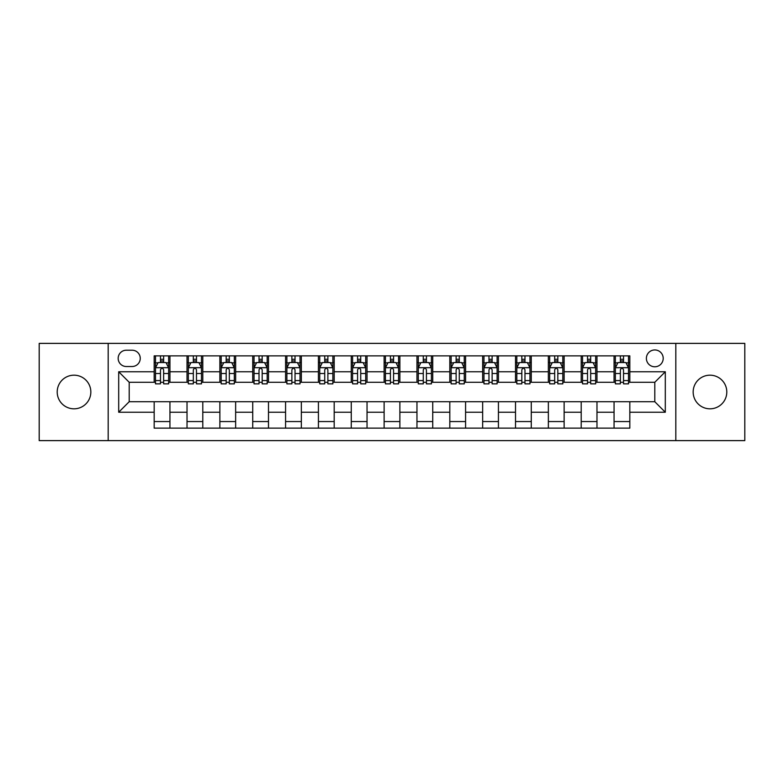 <?xml version="1.0" encoding="UTF-8"?>
<svg xmlns="http://www.w3.org/2000/svg" width="784" height="784" viewBox="0 0 784 784"><rect width="100%" height="100%" fill="white"/><g stroke="black" fill="none" stroke-linecap="round" stroke-linejoin="round"><path stroke-width="1.18" d="M709.981 375.183A16.817 16.817 0 0 0 693.164 392A16.817 16.817 0 0 0 709.981 408.817A16.817 16.817 0 0 0 726.797 392A16.817 16.817 0 0 0 709.981 375.183M74.019 375.183A16.817 16.817 0 0 0 57.203 392A16.817 16.817 0 0 0 74.019 408.817A16.817 16.817 0 0 0 90.836 392A16.817 16.817 0 0 0 74.019 375.183M654.797 349.948A8.408 8.408 0 0 0 646.388 358.366A8.408 8.408 0 0 0 654.797 366.775A8.408 8.408 0 0 0 663.205 358.366A8.408 8.408 0 0 0 654.797 349.948M675.818 440.618L744.8 440.618L744.8 343.382L675.818 343.382L675.818 440.618L108.182 440.618L108.182 343.382L39.2 343.382L39.2 440.618L108.182 440.618M126.312 366.51L132.094 366.51A8.144 8.144 0 0 0 140.248 358.366A8.144 8.144 0 0 0 132.094 350.213L126.312 350.213A8.144 8.144 0 0 0 118.168 358.366A8.144 8.144 0 0 0 126.312 366.51M675.818 343.382L108.182 343.382M154.174 412.237L118.698 412.237L118.698 371.763L154.174 371.763L154.174 382.278L129.203 382.278L129.203 401.722L154.174 401.722L154.174 428.133L629.826 428.133L629.826 401.722L654.797 401.722L654.797 382.278L629.826 382.278L629.826 371.763L665.302 371.763L665.302 412.237L629.826 412.237M629.826 371.763L629.826 355.867L154.174 355.867L154.174 371.763M614.058 355.867L614.058 382.278L615.371 382.278M620.369 382.278L623.525 382.278M628.513 382.278L629.826 382.278M614.058 382.278L595.664 382.278M581.209 355.867L581.209 382.278L582.522 382.278M587.52 382.278L590.675 382.278M581.209 382.278L562.814 382.278M548.359 355.867L548.359 382.278L549.672 382.278M554.67 382.278L557.826 382.278M548.359 382.278L529.964 382.278M515.509 355.867L515.509 382.278L516.823 382.278M521.821 382.278L524.976 382.278M515.509 382.278L497.115 382.278M482.66 355.867L482.66 382.278L483.973 382.278M488.971 382.278L492.127 382.278M482.66 382.278L464.265 382.278M449.81 355.867L449.81 382.278L451.133 382.278M456.121 382.278L459.277 382.278M449.81 382.278L431.416 382.278M416.961 355.867L416.961 382.278L418.284 382.278M423.272 382.278L426.427 382.278M416.961 382.278L398.566 382.278M384.121 355.867L384.121 382.278L385.434 382.278M390.422 382.278L393.578 382.278M384.121 382.278L365.716 382.278M351.271 355.867L351.271 382.278L352.584 382.278M357.573 382.278L360.728 382.278M351.271 382.278L332.867 382.278M318.422 355.867L318.422 382.278L319.735 382.278M324.723 382.278L327.879 382.278M318.422 382.278L300.027 382.278M285.572 355.867L285.572 382.278L286.885 382.278M291.873 382.278L295.029 382.278M285.572 382.278L267.177 382.278M252.722 355.867L252.722 382.278L254.036 382.278M259.024 382.278L262.179 382.278M252.722 382.278L234.328 382.278M219.873 355.867L219.873 382.278L221.186 382.278M226.174 382.278L229.33 382.278M219.873 382.278L201.478 382.278M187.023 355.867L187.023 382.278L188.336 382.278M193.325 382.278L196.48 382.278M187.023 382.278L168.629 382.278M154.174 382.278L155.487 382.278M160.475 382.278L163.631 382.278M154.174 401.722L169.942 401.722L169.942 428.133M629.826 401.722L169.942 401.722M169.942 355.867L169.942 382.278M154.174 362.433L155.487 362.433M160.475 362.433L163.631 362.433M168.629 362.433L169.942 362.433M154.174 421.567L169.942 421.567M187.023 401.722L187.023 428.133M202.791 355.867L202.791 382.278M187.023 362.433L188.336 362.433M193.325 362.433L196.48 362.433M201.478 362.433L202.791 362.433M202.791 401.722L202.791 428.133M187.023 421.567L202.791 421.567M219.873 401.722L219.873 428.133M235.641 401.722L235.641 428.133M219.873 421.567L235.641 421.567M235.641 355.867L235.641 382.278M219.873 362.433L221.186 362.433M226.174 362.433L229.33 362.433M234.328 362.433L235.641 362.433M252.722 401.722L252.722 428.133M268.491 401.722L268.491 428.133M252.722 421.567L268.491 421.567M268.491 355.867L268.491 382.278M252.722 362.433L254.036 362.433M259.024 362.433L262.179 362.433M267.177 362.433L268.491 362.433M285.572 401.722L285.572 428.133M301.34 401.722L301.34 428.133M285.572 421.567L301.34 421.567M301.34 355.867L301.34 382.278M285.572 362.433L286.885 362.433M291.873 362.433L295.029 362.433M300.027 362.433L301.34 362.433M318.422 401.722L318.422 428.133M334.19 401.722L334.19 428.133M318.422 421.567L334.19 421.567M334.19 355.867L334.19 382.278M318.422 362.433L319.735 362.433M324.723 362.433L327.879 362.433M332.867 362.433L334.19 362.433M351.271 401.722L351.271 428.133M367.039 401.722L367.039 428.133M351.271 421.567L367.039 421.567M367.039 355.867L367.039 382.278M351.271 362.433L352.584 362.433M357.573 362.433L360.728 362.433M365.716 362.433L367.039 362.433M384.121 401.722L384.121 428.133M399.879 401.722L399.879 428.133M384.121 421.567L399.879 421.567M399.879 355.867L399.879 382.278M384.121 362.433L385.434 362.433M390.422 362.433L393.578 362.433M398.566 362.433L399.879 362.433M416.961 401.722L416.961 428.133M432.729 401.722L432.729 428.133M416.961 421.567L432.729 421.567M432.729 355.867L432.729 382.278M416.961 362.433L418.284 362.433M423.272 362.433L426.427 362.433M431.416 362.433L432.729 362.433M449.81 401.722L449.81 428.133M465.578 401.722L465.578 428.133M449.81 421.567L465.578 421.567M465.578 355.867L465.578 382.278M449.81 362.433L451.133 362.433M456.121 362.433L459.277 362.433M464.265 362.433L465.578 362.433M482.66 401.722L482.66 428.133M498.428 401.722L498.428 428.133M482.66 421.567L498.428 421.567M498.428 355.867L498.428 382.278M482.66 362.433L483.973 362.433M488.971 362.433L492.127 362.433M497.115 362.433L498.428 362.433M515.509 401.722L515.509 428.133M531.278 401.722L531.278 428.133M515.509 421.567L531.278 421.567M531.278 355.867L531.278 382.278M515.509 362.433L516.823 362.433M521.821 362.433L524.976 362.433M529.964 362.433L531.278 362.433M548.359 401.722L548.359 428.133M564.127 401.722L564.127 428.133M548.359 421.567L564.127 421.567M564.127 355.867L564.127 382.278M548.359 362.433L549.672 362.433M554.67 362.433L557.826 362.433M562.814 362.433L564.127 362.433M581.209 401.722L581.209 428.133M596.977 401.722L596.977 428.133M581.209 421.567L596.977 421.567M596.977 355.867L596.977 382.278M581.209 362.433L582.522 362.433M587.52 362.433L590.675 362.433M595.664 362.433L596.977 362.433M614.058 401.722L614.058 428.133M614.058 421.567L629.826 421.567M614.058 362.433L615.371 362.433M620.369 362.433L623.525 362.433M628.513 362.433L629.826 362.433M129.203 382.278L118.698 371.763M129.203 401.722L118.698 412.237M665.302 371.763L654.797 382.278M665.302 412.237L654.797 401.722M163.631 359.278L160.475 359.278M168.629 380.563L163.631 380.563L163.631 383.856L168.629 383.856L168.629 367.823L166.002 362.571L158.113 362.571L155.487 367.823L155.487 383.856L160.475 383.856L160.475 380.563L155.487 380.563M155.487 367.823L155.487 355.867M168.629 367.823L168.629 355.867M160.475 362.571L160.475 355.867M163.631 355.867L163.631 362.571M163.631 380.563L163.631 369.793C162.582 367.765 161.533 367.765 160.475 369.793L160.475 380.563M196.48 359.278L193.325 359.278M201.478 380.563L196.48 380.563L196.48 383.856L201.478 383.856L201.478 367.823L198.852 362.571L190.963 362.571L188.336 367.823L188.336 383.856L193.325 383.856L193.325 380.563L188.336 380.563M188.336 367.823L188.336 355.867M201.478 367.823L201.478 355.867M193.325 362.571L193.325 355.867M196.48 355.867L196.48 362.571M196.48 380.563L196.48 369.793C195.432 367.765 194.383 367.765 193.325 369.793L193.325 380.563M229.33 359.278L226.174 359.278M234.328 380.563L229.33 380.563L229.33 383.856L234.328 383.856L234.328 367.823L231.692 362.571L223.812 362.571L221.186 367.823L221.186 383.856L226.174 383.856L226.174 380.563L221.186 380.563M221.186 367.823L221.186 355.867M234.328 367.823L234.328 355.867M226.174 362.571L226.174 355.867M229.33 355.867L229.33 362.571M229.33 380.563L229.33 369.793C228.281 367.765 227.233 367.765 226.174 369.793L226.174 380.563M262.179 359.278L259.024 359.278M267.177 380.563L262.179 380.563L262.179 383.856L267.177 383.856L267.177 367.823L264.541 362.571L256.662 362.571L254.036 367.823L254.036 383.856L259.024 383.856L259.024 380.563L254.036 380.563M254.036 367.823L254.036 355.867M267.177 367.823L267.177 355.867M259.024 362.571L259.024 355.867M262.179 355.867L262.179 362.571M262.179 380.563L262.179 369.793C261.131 367.765 260.082 367.765 259.024 369.793L259.024 380.563M295.029 359.278L291.873 359.278M300.027 380.563L295.029 380.563L295.029 383.856L300.027 383.856L300.027 367.823L297.391 362.571L289.512 362.571L286.885 367.823L286.885 383.856L291.873 383.856L291.873 380.563L286.885 380.563M286.885 367.823L286.885 355.867M300.027 367.823L300.027 355.867M291.873 362.571L291.873 355.867M295.029 355.867L295.029 362.571M295.029 380.563L295.029 369.793C293.98 367.765 292.932 367.765 291.873 369.793L291.873 380.563M327.879 359.278L324.723 359.278M332.867 380.563L327.879 380.563L327.879 383.856L332.867 383.856L332.867 367.823L330.24 362.571L322.361 362.571L319.735 367.823L319.735 383.856L324.723 383.856L324.723 380.563L319.735 380.563M319.735 367.823L319.735 355.867M332.867 367.823L332.867 355.867M324.723 362.571L324.723 355.867M327.879 355.867L327.879 362.571M327.879 380.563L327.879 369.793C326.83 367.765 325.781 367.765 324.723 369.793L324.723 380.563M360.728 359.278L357.573 359.278M365.716 380.563L360.728 380.563L360.728 383.856L365.716 383.856L365.716 367.823L363.09 362.571L355.211 362.571L352.584 367.823L352.584 383.856L357.573 383.856L357.573 380.563L352.584 380.563M352.584 367.823L352.584 355.867M365.716 367.823L365.716 355.867M357.573 362.571L357.573 355.867M360.728 355.867L360.728 362.571M360.728 380.563L360.728 369.793C359.68 367.765 358.631 367.765 357.573 369.793L357.573 380.563M393.578 359.278L390.422 359.278M398.566 380.563L393.578 380.563L393.578 383.856L398.566 383.856L398.566 367.823L395.94 362.571L388.06 362.571L385.434 367.823L385.434 383.856L390.422 383.856L390.422 380.563L385.434 380.563M385.434 367.823L385.434 355.867M398.566 367.823L398.566 355.867M390.422 362.571L390.422 355.867M393.578 355.867L393.578 362.571M393.578 380.563L393.578 369.793C392.529 367.765 391.481 367.765 390.422 369.793L390.422 380.563M426.427 359.278L423.272 359.278M431.416 380.563L426.427 380.563L426.427 383.856L431.416 383.856L431.416 367.823L428.789 362.571L420.91 362.571L418.284 367.823L418.284 383.856L423.272 383.856L423.272 380.563L418.284 380.563M418.284 367.823L418.284 355.867M431.416 367.823L431.416 355.867M423.272 362.571L423.272 355.867M426.427 355.867L426.427 362.571M426.427 380.563L426.427 369.793C425.379 367.765 424.32 367.765 423.272 369.793L423.272 380.563M459.277 359.278L456.121 359.278M464.265 380.563L459.277 380.563L459.277 383.856L464.265 383.856L464.265 367.823L461.639 362.571L453.76 362.571L451.133 367.823L451.133 383.856L456.121 383.856L456.121 380.563L451.133 380.563M451.133 367.823L451.133 355.867M464.265 367.823L464.265 355.867M456.121 362.571L456.121 355.867M459.277 355.867L459.277 362.571M459.277 380.563L459.277 369.793C458.228 367.765 457.17 367.765 456.121 369.793L456.121 380.563M492.127 359.278L488.971 359.278M497.115 380.563L492.127 380.563L492.127 383.856L497.115 383.856L497.115 367.823L494.488 362.571L486.609 362.571L483.973 367.823L483.973 383.856L488.971 383.856L488.971 380.563L483.973 380.563M483.973 367.823L483.973 355.867M497.115 367.823L497.115 355.867M488.971 362.571L488.971 355.867M492.127 355.867L492.127 362.571M492.127 380.563L492.127 369.793C491.078 367.765 490.02 367.765 488.971 369.793L488.971 380.563M524.976 359.278L521.821 359.278M529.964 380.563L524.976 380.563L524.976 383.856L529.964 383.856L529.964 367.823L527.338 362.571L519.459 362.571L516.823 367.823L516.823 383.856L521.821 383.856L521.821 380.563L516.823 380.563M516.823 367.823L516.823 355.867M529.964 367.823L529.964 355.867M521.821 362.571L521.821 355.867M524.976 355.867L524.976 362.571M524.976 380.563L524.976 369.793C523.928 367.765 522.869 367.765 521.821 369.793L521.821 380.563M557.826 359.278L554.67 359.278M562.814 380.563L557.826 380.563L557.826 383.856L562.814 383.856L562.814 367.823L560.188 362.571L552.308 362.571L549.672 367.823L549.672 383.856L554.67 383.856L554.67 380.563L549.672 380.563M549.672 367.823L549.672 355.867M562.814 367.823L562.814 355.867M554.67 362.571L554.67 355.867M557.826 355.867L557.826 362.571M557.826 380.563L557.826 369.793C556.777 367.765 555.719 367.765 554.67 369.793L554.67 380.563M590.675 359.278L587.52 359.278M595.664 380.563L590.675 380.563L590.675 383.856L595.664 383.856L595.664 367.823L593.037 362.571L585.148 362.571L582.522 367.823L582.522 383.856L587.52 383.856L587.52 380.563L582.522 380.563M582.522 367.823L582.522 355.867M595.664 367.823L595.664 355.867M587.52 362.571L587.52 355.867M590.675 355.867L590.675 362.571M590.675 380.563L590.675 369.793C589.627 367.765 588.568 367.765 587.52 369.793L587.52 380.563M623.525 359.278L620.369 359.278M628.513 380.563L623.525 380.563L623.525 383.856L628.513 383.856L628.513 367.823L625.887 362.571L617.998 362.571L615.371 367.823L615.371 383.856L620.369 383.856L620.369 380.563L615.371 380.563M615.371 367.823L615.371 355.867M628.513 367.823L628.513 355.867M620.369 362.571L620.369 355.867M623.525 355.867L623.525 362.571M623.525 380.563L623.525 369.793C622.467 367.765 621.418 367.765 620.369 369.793L620.369 380.563M187.023 412.237L169.942 412.237M187.023 371.763L169.942 371.763M219.873 371.763L202.791 371.763M219.873 412.237L202.791 412.237M252.722 371.763L235.641 371.763M252.722 412.237L235.641 412.237M285.572 371.763L268.491 371.763M285.572 412.237L268.491 412.237M318.422 371.763L301.34 371.763M318.422 412.237L301.34 412.237M351.271 371.763L334.19 371.763M351.271 412.237L334.19 412.237M384.121 371.763L367.039 371.763M384.121 412.237L367.039 412.237M416.961 371.763L399.879 371.763M416.961 412.237L399.879 412.237M449.81 371.763L432.729 371.763M449.81 412.237L432.729 412.237M482.66 371.763L465.578 371.763M482.66 412.237L465.578 412.237M515.509 371.763L498.428 371.763M515.509 412.237L498.428 412.237M548.359 371.763L531.278 371.763M548.359 412.237L531.278 412.237M581.209 371.763L564.127 371.763M581.209 412.237L564.127 412.237M614.058 371.763L596.977 371.763M614.058 412.237L596.977 412.237M168.56 367.696L155.555 367.696M155.487 362.884L157.956 362.884M166.159 362.884L168.629 362.884M160.475 373.517L155.487 373.517M168.629 373.517L163.631 373.517M163.631 360.954L160.475 360.954M201.41 367.696L188.405 367.696M188.336 362.884L190.806 362.884M199.009 362.884L201.478 362.884M193.325 373.517L188.336 373.517M201.478 373.517L196.48 373.517M196.48 360.954L193.325 360.954M234.259 367.696L221.255 367.696M221.186 362.884L223.656 362.884M231.858 362.884L234.328 362.884M226.174 373.517L221.186 373.517M234.328 373.517L229.33 373.517M229.33 360.954L226.174 360.954M267.109 367.696L254.094 367.696M254.036 362.884L256.505 362.884M264.708 362.884L267.177 362.884M259.024 373.517L254.036 373.517M267.177 373.517L262.179 373.517M262.179 360.954L259.024 360.954M299.958 367.696L286.944 367.696M286.885 362.884L289.355 362.884M297.548 362.884L300.027 362.884M291.873 373.517L286.885 373.517M300.027 373.517L295.029 373.517M295.029 360.954L291.873 360.954M332.808 367.696L319.794 367.696M319.735 362.884L322.204 362.884M330.397 362.884L332.867 362.884M324.723 373.517L319.735 373.517M332.867 373.517L327.879 373.517M327.879 360.954L324.723 360.954M365.658 367.696L352.643 367.696M352.584 362.884L355.054 362.884M363.247 362.884L365.716 362.884M357.573 373.517L352.584 373.517M365.716 373.517L360.728 373.517M360.728 360.954L357.573 360.954M398.507 367.696L385.493 367.696M385.434 362.884L387.904 362.884M396.096 362.884L398.566 362.884M390.422 373.517L385.434 373.517M398.566 373.517L393.578 373.517M393.578 360.954L390.422 360.954M431.357 367.696L418.342 367.696M418.284 362.884L420.753 362.884M428.946 362.884L431.416 362.884M423.272 373.517L418.284 373.517M431.416 373.517L426.427 373.517M426.427 360.954L423.272 360.954M464.206 367.696L451.192 367.696M451.133 362.884L453.603 362.884M461.796 362.884L464.265 362.884M456.121 373.517L451.133 373.517M464.265 373.517L459.277 373.517M459.277 360.954L456.121 360.954M497.056 367.696L484.042 367.696M483.973 362.884L486.452 362.884M494.645 362.884L497.115 362.884M488.971 373.517L483.973 373.517M497.115 373.517L492.127 373.517M492.127 360.954L488.971 360.954M529.906 367.696L516.891 367.696M516.823 362.884L519.292 362.884M527.495 362.884L529.964 362.884M521.821 373.517L516.823 373.517M529.964 373.517L524.976 373.517M524.976 360.954L521.821 360.954M562.745 367.696L549.741 367.696M549.672 362.884L552.142 362.884M560.344 362.884L562.814 362.884M554.67 373.517L549.672 373.517M562.814 373.517L557.826 373.517M557.826 360.954L554.67 360.954M595.595 367.696L582.59 367.696M582.522 362.884L584.991 362.884M593.194 362.884L595.664 362.884M587.52 373.517L582.522 373.517M595.664 373.517L590.675 373.517M590.675 360.954L587.52 360.954M628.445 367.696L615.44 367.696M615.371 362.884L617.841 362.884M626.044 362.884L628.513 362.884M620.369 373.517L615.371 373.517M628.513 373.517L623.525 373.517M623.525 360.954L620.369 360.954"/></g></svg>

